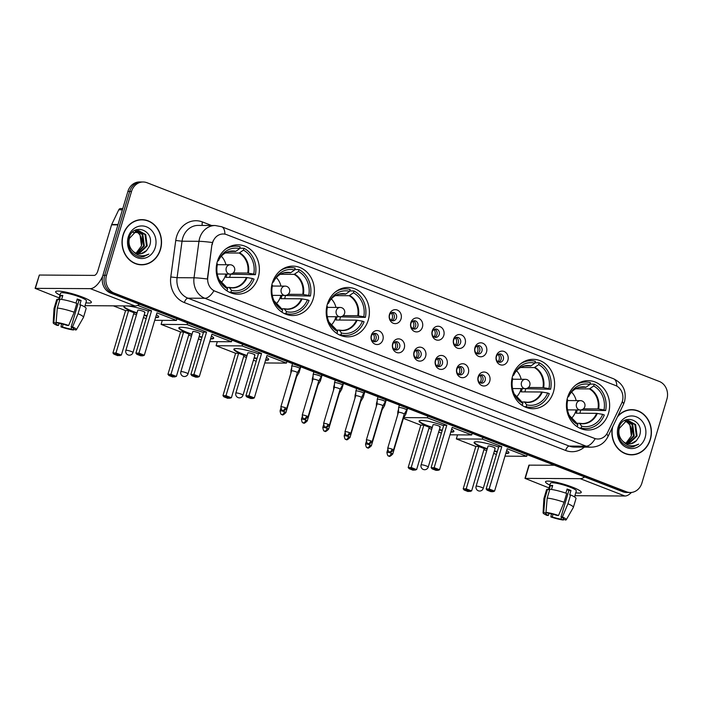 <?xml version="1.0" encoding="UTF-8"?>
<svg xmlns="http://www.w3.org/2000/svg" width="702" height="702" viewBox="0 0 702 702"><rect width="100%" height="100%" fill="white"/><g stroke="black" fill="none" stroke-linecap="round" stroke-linejoin="round"><path stroke-width="1.05" d="M567.585 397.42A24.693 21.604 90.4 0 0 587.872 430.045A24.693 21.604 90.4 0 0 608.476 413.285A24.693 21.604 90.4 0 0 588.197 380.659A24.693 21.604 90.4 0 0 567.585 397.42M272.35 282.897A24.693 21.604 90.4 0 0 292.629 315.523A24.693 21.604 90.4 0 0 313.232 298.754A24.693 21.604 90.4 0 0 292.953 266.128A24.693 21.604 90.4 0 0 272.35 282.897M327.351 304.229A24.693 21.604 90.4 0 0 347.639 336.855A24.693 21.604 90.4 0 0 368.243 320.094A24.693 21.604 90.4 0 0 347.964 287.469A24.693 21.604 90.4 0 0 327.351 304.229M512.583 376.088A24.693 21.604 90.4 0 0 532.862 408.713A24.693 21.604 90.4 0 0 553.466 391.944A24.693 21.604 90.4 0 0 533.187 359.319A24.693 21.604 90.4 0 0 512.583 376.088M217.339 261.556A24.693 21.604 90.4 0 0 237.627 294.182A24.693 21.604 90.4 0 0 258.231 277.422A24.693 21.604 90.4 0 0 237.952 244.796A24.693 21.604 90.4 0 0 217.339 261.556M382.888 339.803A6.994 6.116 -89.6 0 1 375.131 344.182A6.994 6.116 -89.6 0 1 371.323 335.319A6.994 6.116 -89.6 0 1 379.08 330.94A6.994 6.116 -89.6 0 1 382.888 339.803M371.376 336.205A4.194 3.668 90.4 0 0 374.815 341.742A4.194 3.668 90.4 0 0 378.317 338.89A4.194 3.668 90.4 0 0 374.877 333.353A4.194 3.668 90.4 0 0 371.376 336.205M404.264 348.095A6.994 6.116 -89.6 0 1 396.498 352.474A6.994 6.116 -89.6 0 1 392.69 343.611A6.994 6.116 -89.6 0 1 400.447 339.233A6.994 6.116 -89.6 0 1 404.264 348.095M392.743 344.489A4.194 3.668 90.4 0 0 396.191 350.035A4.194 3.668 90.4 0 0 399.684 347.183A4.194 3.668 90.4 0 0 396.244 341.646A4.194 3.668 90.4 0 0 392.743 344.489M425.631 356.388A6.994 6.116 -89.6 0 1 417.874 360.758A6.994 6.116 -89.6 0 1 414.057 351.895A6.994 6.116 -89.6 0 1 421.814 347.525A6.994 6.116 -89.6 0 1 425.631 356.388M414.11 352.781A4.194 3.668 90.4 0 0 417.558 358.318A4.194 3.668 90.4 0 0 421.06 355.475A4.194 3.668 90.4 0 0 417.611 349.929A4.194 3.668 90.4 0 0 414.11 352.781M446.998 364.671A6.994 6.116 -89.6 0 1 439.241 369.05A6.994 6.116 -89.6 0 1 435.424 360.187A6.994 6.116 -89.6 0 1 443.19 355.809A6.994 6.116 -89.6 0 1 446.998 364.671M435.486 361.074A4.194 3.668 90.4 0 0 438.925 366.611A4.194 3.668 90.4 0 0 442.427 363.759A4.194 3.668 90.4 0 0 438.987 358.222A4.194 3.668 90.4 0 0 435.486 361.074M468.366 372.964A6.994 6.116 -89.6 0 1 460.609 377.343A6.994 6.116 -89.6 0 1 456.8 368.48A6.994 6.116 -89.6 0 1 464.557 364.101A6.994 6.116 -89.6 0 1 468.366 372.964M456.853 369.357A4.194 3.668 90.4 0 0 460.301 374.903A4.194 3.668 90.4 0 0 463.794 372.051A4.194 3.668 90.4 0 0 460.354 366.514A4.194 3.668 90.4 0 0 456.853 369.357M489.742 381.256A6.994 6.116 -89.6 0 1 481.976 385.626A6.994 6.116 -89.6 0 1 478.167 376.763A6.994 6.116 -89.6 0 1 485.924 372.393A6.994 6.116 -89.6 0 1 489.742 381.256M478.22 377.65A4.194 3.668 90.4 0 0 481.669 383.187A4.194 3.668 90.4 0 0 485.17 380.344A4.194 3.668 90.4 0 0 481.721 374.798A4.194 3.668 90.4 0 0 478.22 377.65M401.053 318.883A6.994 6.116 -89.6 0 1 393.287 323.262A6.994 6.116 -89.6 0 1 389.478 314.399A6.994 6.116 -89.6 0 1 397.235 310.021A6.994 6.116 -89.6 0 1 401.053 318.883M389.531 315.277A4.194 3.668 90.4 0 0 392.98 320.823A4.194 3.668 90.4 0 0 396.472 317.971A4.194 3.668 90.4 0 0 393.032 312.434A4.194 3.668 90.4 0 0 389.531 315.277M422.42 327.176A6.994 6.116 -89.6 0 1 414.663 331.555A6.994 6.116 -89.6 0 1 410.845 322.683A6.994 6.116 -89.6 0 1 418.603 318.313A6.994 6.116 -89.6 0 1 422.42 327.176M410.898 323.569A4.194 3.668 90.4 0 0 414.347 329.106A4.194 3.668 90.4 0 0 417.848 326.263A4.194 3.668 90.4 0 0 414.399 320.726A4.194 3.668 90.4 0 0 410.898 323.569M443.787 335.468A6.994 6.116 -89.6 0 1 436.03 339.838A6.994 6.116 -89.6 0 1 432.213 330.975A6.994 6.116 -89.6 0 1 439.978 326.605A6.994 6.116 -89.6 0 1 443.787 335.468M432.274 331.862A4.194 3.668 90.4 0 0 435.714 337.399A4.194 3.668 90.4 0 0 439.215 334.556A4.194 3.668 90.4 0 0 435.767 329.01A4.194 3.668 90.4 0 0 432.274 331.862M465.154 343.752A6.994 6.116 -89.6 0 1 457.397 348.131A6.994 6.116 -89.6 0 1 453.589 339.268A6.994 6.116 -89.6 0 1 461.346 334.889A6.994 6.116 -89.6 0 1 465.154 343.752M453.641 340.145A4.194 3.668 90.4 0 0 457.081 345.691A4.194 3.668 90.4 0 0 460.582 342.839A4.194 3.668 90.4 0 0 457.142 337.302A4.194 3.668 90.4 0 0 453.641 340.145M486.53 352.044A6.994 6.116 -89.6 0 1 478.764 356.423A6.994 6.116 -89.6 0 1 474.956 347.551A6.994 6.116 -89.6 0 1 482.713 343.181A6.994 6.116 -89.6 0 1 486.53 352.044M475.008 348.438A4.194 3.668 90.4 0 0 478.457 353.975A4.194 3.668 90.4 0 0 481.949 351.132A4.194 3.668 90.4 0 0 478.51 345.595A4.194 3.668 90.4 0 0 475.008 348.438M507.897 360.337A6.994 6.116 -89.6 0 1 500.14 364.707A6.994 6.116 -89.6 0 1 496.323 355.844A6.994 6.116 -89.6 0 1 504.08 351.474A6.994 6.116 -89.6 0 1 507.897 360.337M496.375 356.73A4.194 3.668 90.4 0 0 499.824 362.267A4.194 3.668 90.4 0 0 503.325 359.424A4.194 3.668 90.4 0 0 499.877 353.878A4.194 3.668 90.4 0 0 496.375 356.73M373.745 333.547A4.194 3.668 -89.6 0 1 376.061 338.882A4.194 3.668 -89.6 0 1 373.692 341.532M395.112 341.839A4.194 3.668 -89.6 0 1 397.429 347.165A4.194 3.668 -89.6 0 1 395.059 349.815M416.479 350.131A4.194 3.668 -89.6 0 1 418.796 355.458A4.194 3.668 -89.6 0 1 416.426 358.108M437.855 358.415A4.194 3.668 -89.6 0 1 440.172 363.75A4.194 3.668 -89.6 0 1 437.802 366.4M459.222 366.707A4.194 3.668 -89.6 0 1 461.539 372.034A4.194 3.668 -89.6 0 1 459.169 374.684M480.589 375A4.194 3.668 -89.6 0 1 482.906 380.326A4.194 3.668 -89.6 0 1 480.537 382.976M391.9 312.627A4.194 3.668 -89.6 0 1 394.217 317.962A4.194 3.668 -89.6 0 1 391.848 320.612M413.267 320.919A4.194 3.668 -89.6 0 1 415.584 326.246A4.194 3.668 -89.6 0 1 413.215 328.896M434.643 329.212A4.194 3.668 -89.6 0 1 436.951 334.538A4.194 3.668 -89.6 0 1 434.591 337.188M456.01 337.495A4.194 3.668 -89.6 0 1 458.327 342.83A4.194 3.668 -89.6 0 1 455.958 345.481M477.378 345.788A4.194 3.668 -89.6 0 1 479.694 351.114A4.194 3.668 -89.6 0 1 477.325 353.764M498.745 354.08A4.194 3.668 -89.6 0 1 501.061 359.406A4.194 3.668 -89.6 0 1 498.692 362.056M212.232 244.656A12.583 11.004 -89.6 0 1 212.688 242.523A12.583 11.004 -89.6 0 1 223.192 233.985A12.583 11.004 -89.6 0 1 226.658 234.643L615.478 385.477A12.583 11.004 -89.6 0 1 621.56 403.439L607.59 432.476A12.583 11.004 -89.6 0 1 597.867 439.013A12.583 11.004 -89.6 0 1 594.401 438.346L215.102 291.216A12.583 11.004 -89.6 0 1 207.783 277.387L211.907 244.647L213.145 240.804M123.061 234.977A22.596 19.77 90.4 0 0 141.62 264.829A22.596 19.77 90.4 0 0 160.477 249.491A22.596 19.77 90.4 0 0 141.918 219.638A22.596 19.77 90.4 0 0 123.061 234.977M140.716 264.803A22.596 19.77 90.4 0 0 142.927 264.557M612.319 427.544A22.596 19.77 90.4 0 0 631.493 454.861A22.596 19.77 90.4 0 0 650.35 439.522A22.596 19.77 90.4 0 0 631.791 409.661A22.596 19.77 90.4 0 0 617.795 416.163M630.589 454.835A22.596 19.77 90.4 0 0 632.809 454.589M212.408 242.541L212.416 242.523A16.313 1.158 7.7 0 0 198.973 241.321A18.638 16.304 -89.6 0 1 199.658 238.171A18.638 16.304 -89.6 0 1 215.207 225.517L198.262 225.403A18.638 16.304 90.4 0 0 182.713 238.057A18.638 16.304 90.4 0 0 182.037 241.207L177.079 277.694A18.638 16.304 90.4 0 0 187.925 298.174L569.217 446.077A18.638 16.304 90.4 0 0 574.359 447.069L591.303 447.174A18.638 16.304 -89.6 0 1 586.161 446.191L204.87 298.28A16.313 7.503 -68.8 0 0 213.917 290.768L595.208 438.68A16.313 7.503 111.2 0 1 586.161 446.191L569.217 446.077A4.66 2.141 -68.8 0 0 565.645 450.473L184.354 302.571A23.298 20.376 -89.6 0 1 170.788 276.965L175.746 240.488A23.298 20.376 -89.6 0 1 202.466 221.964L211.556 225.491M143.173 181.993L139.558 181.967A13.979 12.224 90.4 0 0 127.887 191.462L102.896 275.307A13.979 12.224 90.4 0 0 110.521 293.032L622.771 491.742L624.578 491.751A13.979 12.224 90.4 0 0 628.43 492.488A13.979 12.224 90.4 0 1 624.578 491.751L112.329 293.041L624.578 491.751L626.386 491.76A13.979 12.224 90.4 0 0 630.238 492.506A13.979 12.224 90.4 0 0 641.909 483.011L666.9 399.166A13.979 12.224 90.4 0 0 659.275 381.44L147.025 182.731A13.979 12.224 90.4 0 0 143.173 181.993A13.979 12.224 90.4 0 0 131.502 191.479L106.511 275.324A13.979 12.224 90.4 0 0 114.136 293.059L626.386 491.76M102.896 275.307L104.703 275.316A13.979 12.224 90.4 0 0 112.329 293.041A13.979 12.224 90.4 0 1 104.703 275.316L129.695 191.47L104.703 275.316L106.511 275.324M141.365 181.985A13.979 12.224 90.4 0 0 129.695 191.47A13.979 12.224 90.4 0 1 141.365 181.985M184.354 302.571A4.66 2.141 -68.8 0 1 187.925 298.174L204.87 298.28A18.638 16.304 -89.6 0 1 194.024 277.799A16.313 1.158 7.7 0 1 207.362 279.01L211.907 244.647M633.107 409.959A22.596 19.77 90.4 0 0 630.887 409.678M143.226 219.928A22.596 19.77 90.4 0 0 141.014 219.656M622.771 491.742A13.979 12.224 90.4 0 0 626.623 492.479L630.238 492.506M141.909 219.866A22.367 19.559 90.4 0 0 123.254 235.047A22.367 19.559 90.4 0 0 141.62 264.601A22.367 19.559 90.4 0 0 160.284 249.412A22.367 19.559 90.4 0 0 141.909 219.866L140.102 219.858A22.367 19.559 90.4 0 0 138.794 219.893M141.427 246.06A11.653 10.188 90.4 0 0 141.471 245.911L136.03 253.176M137.074 230.677L142.848 234.503L144.34 245.928L136.802 253.457M136.715 230.747L142.129 234.503L143.629 245.919L136.451 253.334M132.239 250.395A11.653 10.188 90.4 0 0 139.426 253.87A11.653 10.188 90.4 0 0 146.595 250.57L149.517 246.051C155.546 230.493 133.055 222.086 129.124 237.794C127.264 247.473 130.581 253.852 139.066 256.906L140.962 257.081L148.842 254.106C142.48 257.265 136.951 256.028 132.239 250.395C129.335 246.964 128.378 242.989 129.361 238.478L136.548 230.791L138.513 230.563L145.718 234.521L147.209 245.946L139.066 253.624L138.206 253.773M138.154 230.563L144.998 234.521L146.499 245.937L137.855 253.72M146.595 250.57L141.216 253.641L139.259 253.861M135.635 231.063L139.979 234.486L141.471 245.911A11.653 10.188 90.4 0 0 135.275 231.204M128.264 236.995A16.313 14.268 90.4 0 0 137.162 257.678A16.313 14.268 90.4 0 0 155.265 247.473A16.313 14.268 90.4 0 0 146.367 226.79A16.313 14.268 90.4 0 0 128.264 236.995M138.496 264.531A22.367 19.559 90.4 0 0 139.812 264.584L141.62 264.601M148.842 254.106L143.375 256.792L140.804 257.081M59.986 295.077A18.638 2.852 16.6 0 1 56.511 291.19A18.638 2.852 16.6 0 1 82.538 297.113A18.638 2.852 16.6 0 1 90.927 301.448A18.638 2.852 16.6 0 1 85.89 302.799A18.638 2.852 16.6 0 0 91.365 302.378A18.638 2.852 16.6 0 0 82.538 297.113A18.638 2.852 16.6 0 0 55.633 291.725A18.638 2.852 16.6 0 0 59.986 295.077M102.65 276.228A18.638 8.573 111.2 0 1 90.295 288.636L35.1 288.355L59.144 297.911M139.487 304.264A18.638 8.573 111.2 0 1 135.047 305.993L85.03 305.66M35.1 288.355L39.347 275.035L94.243 275.395A4.66 2.141 -68.8 0 0 97.815 270.998L111.574 224.851A2.334 2.036 -89.6 0 1 111.715 224.482L118.787 209.775A2.334 2.036 -89.6 0 1 120.595 208.564L122.789 208.582M59.117 323.376L58.512 325.403A9.319 1.43 16.6 0 1 55.888 323.517A9.319 1.43 16.6 0 1 56.221 323.271L56.45 322.499M57.31 308.064L56.107 322.367L58.477 323.289A9.319 1.43 16.6 0 1 67.26 325.456L68.656 325.465L74.201 312.241L76.834 303.413A15.374 2.352 16.6 0 0 59.942 299.236L57.31 308.064A15.374 2.352 16.6 0 1 74.201 312.241M76 303.124L77.238 298.991A13.513 2.071 16.6 0 1 79.265 299.745A13.513 2.071 16.6 0 1 81.09 300.491L79.774 304.905L80.695 304.914L78.062 313.733L72.508 326.965L71.121 326.957L79.01 300.474A9.319 1.43 -163.4 0 0 77.229 299.728A9.319 1.43 -163.4 0 0 77.036 299.657M58.643 299.596L60.547 293.19A13.513 2.071 16.6 0 1 80.054 297.095A13.513 2.071 16.6 0 1 86.451 300.912L84.661 306.897M80.695 304.914A15.374 2.352 16.6 0 1 86.127 308.503L83.503 317.33A15.374 2.352 16.6 0 1 83.468 317.409L76.404 329.703A12.118 1.852 16.6 0 1 75.79 330.001L73.412 329.08L73.605 328.457M78.062 313.733A15.374 2.352 16.6 0 1 83.503 317.33M56.107 322.367A12.118 1.852 16.6 0 1 68.656 325.465M72.508 326.965A12.118 1.852 16.6 0 1 76.404 329.703M71.701 327.229L71.156 329.071L73.526 329.984L73.921 329.282M73.526 329.984A12.118 1.852 16.6 0 1 60.977 326.886L62.373 326.895L63.162 324.236M61.522 323.841L60.977 326.886M71.121 326.957A9.319 1.43 16.6 0 1 73.745 328.843A9.319 1.43 16.6 0 1 73.412 329.08M71.156 329.071A9.319 1.43 16.6 0 1 62.373 326.895M61.627 299.438L62.82 295.437A13.513 2.071 16.6 0 0 60.565 295.419L59.249 299.833L57.687 299.227L55.054 308.046L53.843 322.35L56.221 323.271M58.512 325.403L57.125 325.395A12.118 1.852 16.6 0 1 53.194 322.78L54.01 308.626A15.374 2.352 16.6 0 1 54.028 308.547L56.66 299.719A15.374 2.352 16.6 0 1 57.687 299.227M54.028 308.547A15.374 2.352 16.6 0 1 55.054 308.046M53.194 322.78A12.118 1.852 16.6 0 1 53.843 322.35M60.565 295.419L62.592 296.209M79.01 300.474L81.09 300.491M612.688 426.79A22.367 19.559 90.4 0 0 631.493 454.624A22.367 19.559 90.4 0 0 650.157 439.443A22.367 19.559 90.4 0 0 631.791 409.898L629.984 409.88A22.367 19.559 90.4 0 0 628.667 409.924M631.791 409.898A22.367 19.559 90.4 0 0 617.427 416.927M631.3 436.082A11.653 10.188 90.4 0 0 631.344 435.933L625.912 443.208M626.956 420.709L632.73 424.534L634.222 435.96L626.684 443.48M626.596 420.779L632.011 424.526L633.502 435.951L626.333 443.366M622.121 440.426A11.653 10.188 90.4 0 0 629.308 443.892A11.653 10.188 90.4 0 0 636.477 440.602L639.399 436.082C645.428 420.524 622.928 412.118 619.006 427.816C617.146 437.504 620.463 443.875 628.948 446.937L630.844 447.113L638.715 444.138C632.362 447.297 626.825 446.06 622.121 440.426C619.217 436.986 618.26 433.011 619.243 428.501L626.43 420.814L628.395 420.595L635.6 424.552L637.091 435.977L628.939 443.655L628.088 443.804M628.036 420.595L634.88 424.552L636.372 435.968L627.737 443.743M636.477 440.602L631.098 443.673L629.132 443.892M625.517 421.086L629.861 424.517L631.352 435.933A11.653 10.188 90.4 0 0 625.157 421.226M618.146 427.027A16.313 14.268 90.4 0 0 627.044 447.709A16.313 14.268 90.4 0 0 645.147 437.495A16.313 14.268 90.4 0 0 636.249 416.812A16.313 14.268 90.4 0 0 618.146 427.027M628.378 454.554A22.367 19.559 90.4 0 0 629.685 454.615L631.493 454.624M638.715 444.138L633.248 446.823L630.677 447.104M230.458 292.734A23.298 20.376 90.4 0 0 230.853 292.743L235.372 292.769A23.298 20.376 90.4 0 1 230.914 292.172L231.467 290.312A21.341 18.664 90.4 0 0 252.43 278.492L246.42 277.474L225.921 277.343A18.27 15.979 90.4 0 0 226.702 275.184A18.27 15.979 90.4 0 0 227 274.078M226.448 287.337L229.308 287.566L231.467 290.312M238.601 249.342L239.303 248.841M239.707 248.236L243.998 248.271A23.298 20.376 90.4 0 1 255.379 274.71L230.458 274.175A22.131 19.358 -89.6 0 1 229.905 276.421A22.131 19.358 -89.6 0 1 229.607 277.36M235.372 292.769A23.298 20.376 90.4 0 0 254.063 279.124L252.43 278.492M230.914 292.172L229.194 292.164M226.658 290.681L227.053 290.681A23.298 20.376 90.4 0 1 225.167 289.557M255.379 274.71L253.747 274.078A21.341 18.664 90.4 0 0 243.445 250.131L243.998 248.271M216.62 264.601L217.313 264.865A21.341 18.664 90.4 0 0 219.752 280.905A21.341 18.664 90.4 0 0 227.606 288.812L227.053 290.681M243.445 250.131L239.128 253.045L225.386 252.948M233.152 272.964L247.736 273.06L253.747 274.078M227.606 288.812L225.456 286.074A18.48 16.164 90.4 0 1 219.322 280.098M228.896 287.355L229.308 287.566A18.48 16.164 90.4 0 0 247.078 277.544M229.194 251.509L235.802 251.342L239.593 248.64L240.145 246.771A23.298 20.376 90.4 0 0 235.679 246.174L231.16 246.148A23.298 20.376 90.4 0 0 230.765 246.148M235.679 246.174A23.298 20.376 90.4 0 0 225.43 249.254M239.593 248.64A21.341 18.664 90.4 0 0 219.901 257.836A21.341 18.664 90.4 0 0 218.629 260.451L217.813 260.135M218.629 260.451L217.383 261.425M225.868 274.07A17.524 15.321 -89.6 0 1 225.632 274.938A17.524 15.321 -89.6 0 1 221.139 282.555M217.743 264.698A8.854 7.74 90.4 0 0 216.874 263.364M221.314 256.204A17.524 15.321 -89.6 0 1 225.93 264.751M217.383 274.517A8.854 7.74 90.4 0 0 217.681 274.017M156.406 314.707A18.173 2.782 16.6 0 1 158.678 316.935A18.173 2.782 16.6 0 1 155.554 317.55M146.92 316.128A18.173 2.782 16.6 0 1 144.059 315.417M136.916 313.285A18.173 2.782 16.6 0 1 132.45 311.679A18.173 2.782 16.6 0 1 123.85 306.546A18.173 2.782 16.6 0 1 125.456 305.923M125.57 310.609L128.598 310.626L134.003 312.723L121.367 355.089L117.76 355.651L113.9 354.159L112.943 352.974L125.57 310.609L113.294 305.844M146.183 318.603L143.427 317.532M136.451 314.829L133.696 313.759M127.106 305.94A18.173 2.782 16.6 0 1 148.403 311.17M154.738 320.287L176.43 320.428L156.95 312.873L144.322 355.238L138.926 353.141L138.978 354.326L142.839 355.817L144.322 355.238M151.553 310.775L148.526 310.758L135.898 353.124L138.926 353.141L151.553 310.775L137.618 305.379M176.922 318.787L176.43 320.428M137.548 232.511L133.108 232.485M112.943 352.974L115.97 352.992L128.598 310.626M113.9 354.159L116.023 354.168L115.97 352.992L121.367 355.089M119.884 355.668L116.023 354.168M142.839 355.817L140.716 355.8L136.855 354.308L138.978 354.326M135.898 353.124L136.855 354.308M144.48 312.495A3.729 0.57 -163.4 0 0 144.963 312.364A3.729 0.57 -163.4 0 0 142.409 311.021A3.729 0.57 -163.4 0 0 138.312 310.1A3.729 0.57 -163.4 0 0 137.82 310.231L125.851 350.395A3.729 0.57 16.6 0 1 126.334 350.263A3.729 0.57 16.6 0 1 131.23 351.465A3.729 0.57 16.6 0 1 132.994 352.518L144.963 312.364M158.687 316.699A18.173 2.782 16.6 0 1 156.441 317.137A18.173 2.782 16.6 0 1 155.686 317.111M147.051 315.689A18.173 2.782 16.6 0 1 144.191 314.97M137.048 312.846A18.173 2.782 16.6 0 1 123.973 306.344M285.468 314.075A23.298 20.376 90.4 0 0 285.863 314.075L290.382 314.11A23.298 20.376 90.4 0 1 285.916 313.513L286.469 311.653A21.341 18.664 90.4 0 0 307.441 299.833L301.421 298.815L280.932 298.675A18.27 15.979 90.4 0 0 281.713 296.516A18.27 15.979 90.4 0 0 282.002 295.41M281.458 308.678L284.319 308.906L286.469 311.653M293.603 270.682L294.313 270.173M294.708 269.577L299.008 269.603A23.298 20.376 90.4 0 1 310.381 296.051L285.468 295.516A22.131 19.358 -89.6 0 1 284.907 297.762A22.131 19.358 -89.6 0 1 284.608 298.701M290.382 314.11A23.298 20.376 90.4 0 0 309.064 300.465L307.441 299.833M285.916 313.513L284.205 313.504M281.66 312.013L282.064 312.013A23.298 20.376 90.4 0 1 280.168 310.889M310.381 296.051L308.748 295.419A21.341 18.664 90.4 0 0 298.455 271.472L299.008 269.603M271.63 285.942L272.315 286.205A21.341 18.664 90.4 0 0 274.754 302.246A21.341 18.664 90.4 0 0 282.616 310.152L282.064 312.013M298.455 271.472L294.129 274.377L280.396 274.289M288.153 294.305L302.737 294.401L308.748 295.419M282.616 310.152L280.458 307.406A18.48 16.164 90.4 0 1 274.324 301.43M283.898 308.696L284.319 308.906A18.48 16.164 90.4 0 0 302.088 298.885M284.196 272.841L290.812 272.674L294.594 269.972L295.147 268.111A23.298 20.376 90.4 0 0 290.689 267.515L286.17 267.48A23.298 20.376 90.4 0 0 285.775 267.488M290.689 267.515A23.298 20.376 90.4 0 0 280.44 270.595M294.594 269.972A21.341 18.664 90.4 0 0 274.903 279.168A21.341 18.664 90.4 0 0 273.631 281.792L272.815 281.476M273.631 281.792L272.385 282.766M280.879 295.41A17.524 15.321 -89.6 0 1 280.642 296.279A17.524 15.321 -89.6 0 1 276.149 303.896M272.753 286.03A8.854 7.74 90.4 0 0 271.876 284.696M276.325 277.536A17.524 15.321 -89.6 0 1 280.94 286.091M272.394 295.858A8.854 7.74 90.4 0 0 272.692 295.349M211.407 336.039A18.173 2.782 16.6 0 1 213.68 338.267A18.173 2.782 16.6 0 1 210.565 338.89M201.93 337.469A18.173 2.782 16.6 0 1 199.061 336.749M191.918 334.626A18.173 2.782 16.6 0 1 187.46 333.02A18.173 2.782 16.6 0 1 178.852 327.887A18.173 2.782 16.6 0 1 203.404 332.511M180.581 331.949L183.608 331.967L189.005 334.064L176.377 376.421L172.762 376.992L168.91 375.491L167.945 374.306L180.581 331.949L161.1 324.385L162.302 320.34M201.193 339.943L198.429 338.873M191.462 336.161L188.698 335.091M209.749 341.628L231.441 341.769L211.96 334.213L199.324 376.579L193.927 374.482L193.98 375.658L197.841 377.158L199.324 376.579M206.555 332.116L203.527 332.099L190.9 374.464L193.927 374.482L206.555 332.116L187.074 324.561L161.1 324.385M231.923 340.128L231.441 341.769M187.074 324.561L187.566 322.92M167.945 374.306L170.972 374.333L183.608 331.967M168.91 375.491L171.034 375.509L170.972 374.333L176.377 376.421M174.886 377L171.034 375.509M197.841 377.158L195.718 377.141L191.857 375.649L193.98 375.658M190.9 374.464L191.857 375.649M199.482 333.836A3.729 0.57 -163.4 0 0 199.973 333.704A3.729 0.57 -163.4 0 0 197.411 332.362A3.729 0.57 -163.4 0 0 193.313 331.441A3.729 0.57 -163.4 0 0 192.831 331.572L180.853 371.727A3.729 0.57 16.6 0 1 181.344 371.595A3.729 0.57 16.6 0 1 186.232 372.806A3.729 0.57 16.6 0 1 188.004 373.859L199.973 333.704M213.689 338.031A18.173 2.782 16.6 0 1 211.442 338.469A18.173 2.782 16.6 0 1 210.697 338.452M202.062 337.021A18.173 2.782 16.6 0 1 199.192 336.311M192.05 334.178A18.173 2.782 16.6 0 1 178.975 327.685M340.47 335.407A23.298 20.376 90.4 0 0 340.865 335.416L345.384 335.442A23.298 20.376 90.4 0 1 340.926 334.854L341.479 332.985A21.341 18.664 90.4 0 0 362.443 321.165L356.432 320.147L335.933 320.015A18.27 15.979 90.4 0 0 336.714 317.857A18.27 15.979 90.4 0 0 337.013 316.751M336.46 330.01L339.32 330.238L341.479 332.985M348.604 292.014L349.315 291.514M349.719 290.918L354.01 290.944A23.298 20.376 90.4 0 1 365.382 317.383L340.47 316.848A22.131 19.358 -89.6 0 1 339.917 319.094A22.131 19.358 -89.6 0 1 339.61 320.042M345.384 335.442A23.298 20.376 90.4 0 0 364.075 321.797L362.443 321.165M340.926 334.854L339.206 334.836M336.67 333.353L337.065 333.353A23.298 20.376 90.4 0 1 335.179 332.23M365.382 317.383L363.759 316.751A21.341 18.664 90.4 0 0 353.457 292.804L354.01 290.944M326.632 307.274L327.316 307.546A21.341 18.664 90.4 0 0 329.764 323.578A21.341 18.664 90.4 0 0 337.618 331.493L337.065 333.353M353.457 292.804L349.131 295.717L335.398 295.63M343.164 315.637L357.748 315.733L363.759 316.751M337.618 331.493L335.459 328.747A18.48 16.164 90.4 0 1 329.335 322.771M338.908 330.028L339.32 330.238A18.48 16.164 90.4 0 0 357.09 320.226M339.198 294.182L345.814 294.015L349.596 291.312L350.158 289.443A23.298 20.376 90.4 0 0 345.691 288.847L341.172 288.82A23.298 20.376 90.4 0 0 340.777 288.82M345.691 288.847A23.298 20.376 90.4 0 0 335.442 291.927M349.596 291.312A21.341 18.664 90.4 0 0 329.914 300.509A21.341 18.664 90.4 0 0 328.633 303.132L327.816 302.816M328.633 303.132L327.395 304.098M335.881 316.742A17.524 15.321 -89.6 0 1 335.644 317.611A17.524 15.321 -89.6 0 1 331.151 325.228M327.755 307.371A8.854 7.74 90.4 0 0 326.886 306.037M331.326 298.877A17.524 15.321 -89.6 0 1 335.942 307.423M327.395 317.199A8.854 7.74 90.4 0 0 327.694 316.69M266.418 357.379A18.173 2.782 16.6 0 1 268.69 359.608A18.173 2.782 16.6 0 1 265.567 360.231M256.932 358.801A18.173 2.782 16.6 0 1 254.071 358.09M246.92 355.958A18.173 2.782 16.6 0 1 242.462 354.361A18.173 2.782 16.6 0 1 233.854 349.227A18.173 2.782 16.6 0 1 258.415 353.843M235.582 353.281L238.61 353.299L244.006 355.396L231.379 397.762L227.773 398.324L223.912 396.832L222.955 395.647L235.582 353.281L216.102 345.726L217.313 341.672M256.195 361.276L253.44 360.205M246.463 357.502L243.699 356.432M264.751 362.96L286.442 363.101L266.962 355.545L254.335 397.911L248.929 395.814L248.991 396.999L252.843 398.49L254.335 397.911M261.565 353.457L258.538 353.431L245.902 395.796L248.929 395.814L261.565 353.457L242.085 345.902L216.102 345.726M286.934 361.46L286.442 363.101M242.085 345.902L242.576 344.252M222.955 395.647L225.983 395.665L238.61 353.299M223.912 396.832L226.035 396.841L225.983 395.665L231.379 397.762M229.896 398.341L226.035 396.841M252.843 398.49L250.719 398.482L246.867 396.981L248.991 396.999M245.902 395.796L246.867 396.981M254.493 355.168A3.729 0.57 -163.4 0 0 254.975 355.036A3.729 0.57 -163.4 0 0 252.422 353.703A3.729 0.57 -163.4 0 0 248.315 352.781A3.729 0.57 -163.4 0 0 247.832 352.913L235.863 393.067A3.729 0.57 16.6 0 1 236.346 392.936A3.729 0.57 16.6 0 1 241.242 394.147A3.729 0.57 16.6 0 1 243.006 395.2L254.975 355.036M268.69 359.371A18.173 2.782 16.6 0 1 266.444 359.81A18.173 2.782 16.6 0 1 265.698 359.784M257.064 358.362A18.173 2.782 16.6 0 1 254.203 357.651M247.051 355.519A18.173 2.782 16.6 0 1 233.985 349.017M525.701 407.257A23.298 20.376 90.4 0 0 526.096 407.265L530.615 407.3A23.298 20.376 90.4 0 1 526.149 406.704L526.711 404.835A21.341 18.664 90.4 0 0 547.674 393.015L541.654 391.997L521.165 391.865A18.27 15.979 90.4 0 0 521.946 389.707A18.27 15.979 90.4 0 0 522.235 388.601M521.691 401.869L524.552 402.097L526.711 404.835M533.836 363.873L534.547 363.364M534.942 362.767L539.241 362.794A23.298 20.376 90.4 0 1 550.614 389.241L525.701 388.706A22.131 19.358 -89.6 0 1 525.14 390.953A22.131 19.358 -89.6 0 1 524.842 391.892M530.615 407.3A23.298 20.376 90.4 0 0 549.297 393.647L547.674 393.015M526.149 406.704L524.438 406.686M521.893 405.203L522.297 405.203A23.298 20.376 90.4 0 1 520.401 404.08M550.614 389.241L548.982 388.61A21.341 18.664 90.4 0 0 538.688 364.654L539.241 362.794M511.863 379.124L512.548 379.396A21.341 18.664 90.4 0 0 514.987 395.437A21.341 18.664 90.4 0 0 522.85 403.343L522.297 405.203M538.688 364.654L534.362 367.567L520.63 367.479M528.387 387.495L542.971 387.592L548.982 388.61M522.85 403.343L520.691 400.596A18.48 16.164 90.4 0 1 514.557 394.621M524.131 401.886L524.552 402.097A18.48 16.164 90.4 0 0 542.321 392.076M524.429 366.032L531.045 365.865L534.827 363.162L535.38 361.302A23.298 20.376 90.4 0 0 530.923 360.705L526.403 360.67A23.298 20.376 90.4 0 0 526.009 360.67M530.923 360.705A23.298 20.376 90.4 0 0 520.673 363.785M534.827 363.162A21.341 18.664 90.4 0 0 515.145 372.358A21.341 18.664 90.4 0 0 513.864 374.982L513.048 374.666M513.864 374.982L512.627 375.947M521.112 388.592A17.524 15.321 -89.6 0 1 520.875 389.461A17.524 15.321 -89.6 0 1 516.382 397.086M512.986 379.22A8.854 7.74 90.4 0 0 512.109 377.887M516.558 370.726A17.524 15.321 -89.6 0 1 521.174 379.273M512.627 389.048A8.854 7.74 90.4 0 0 512.925 388.539M451.649 429.229A18.173 2.782 16.6 0 1 453.913 431.458A18.173 2.782 16.6 0 1 450.798 432.081M442.163 430.651A18.173 2.782 16.6 0 1 439.294 429.94M432.151 427.808A18.173 2.782 16.6 0 1 427.693 426.211A18.173 2.782 16.6 0 1 419.085 421.077A18.173 2.782 16.6 0 1 443.638 425.693M420.814 425.131L423.841 425.158L429.238 427.246L416.611 469.612L413.004 470.182L409.143 468.682L408.187 467.497L420.814 425.131L403.369 418.366M441.426 433.134L438.662 432.063M431.695 429.352L428.931 428.281M449.982 434.81L471.674 434.959L452.193 427.404L439.557 469.761L434.161 467.672L434.222 468.848L438.074 470.34L439.557 469.761M446.788 425.307L443.761 425.289L431.133 467.646L434.161 467.672L446.788 425.307L427.307 417.751L403.773 417.593M472.156 433.318L471.674 434.959M427.307 417.751L427.799 416.11M408.187 467.497L411.214 467.514L423.841 425.158M409.143 468.682L411.267 468.699L411.214 467.514L416.611 469.612M415.128 470.191L411.267 468.699M438.074 470.34L435.951 470.331L432.099 468.831L434.222 468.848M431.133 467.646L432.099 468.831M439.715 427.027A3.729 0.57 -163.4 0 0 440.207 426.895A3.729 0.57 -163.4 0 0 437.644 425.552A3.729 0.57 -163.4 0 0 433.546 424.631A3.729 0.57 -163.4 0 0 433.064 424.763L421.086 464.917A3.729 0.57 16.6 0 1 421.577 464.785A3.729 0.57 16.6 0 1 426.465 465.996A3.729 0.57 16.6 0 1 428.238 467.049L440.207 426.895M453.922 431.221A18.173 2.782 16.6 0 1 451.676 431.66A18.173 2.782 16.6 0 1 450.93 431.642M442.295 430.212A18.173 2.782 16.6 0 1 439.426 429.501M432.283 427.369A18.173 2.782 16.6 0 1 419.208 420.875M580.703 428.597A23.298 20.376 90.4 0 0 581.098 428.606L585.617 428.632A23.298 20.376 90.4 0 1 581.159 428.036L581.712 426.175A21.341 18.664 90.4 0 0 602.676 414.355L596.665 413.338L576.166 413.206A18.27 15.979 90.4 0 0 576.947 411.047A18.27 15.979 90.4 0 0 577.246 409.942M576.693 423.201L579.554 423.429L581.712 426.175M588.838 385.205L589.548 384.705M589.952 384.099L594.243 384.134A23.298 20.376 90.4 0 1 605.624 410.573L580.703 410.038A22.131 19.358 -89.6 0 1 580.15 412.285A22.131 19.358 -89.6 0 1 579.852 413.224M585.617 428.632A23.298 20.376 90.4 0 0 604.308 414.987L602.676 414.355M581.159 428.036L579.44 428.027M576.904 426.544L577.298 426.544A23.298 20.376 90.4 0 1 575.412 425.421M605.624 410.573L603.992 409.942A21.341 18.664 90.4 0 0 593.69 385.995L594.243 384.134M566.865 400.465L567.549 400.728A21.341 18.664 90.4 0 0 569.998 416.769A21.341 18.664 90.4 0 0 577.851 424.675L577.298 426.544M593.69 385.995L589.364 388.908L575.631 388.811M583.397 408.827L597.981 408.924L603.992 409.942M577.851 424.675L575.693 421.937A18.48 16.164 90.4 0 1 569.568 415.961M579.141 423.218L579.554 423.429A18.48 16.164 90.4 0 0 597.323 413.408M579.44 387.372L586.047 387.206L589.829 384.494L590.391 382.634A23.298 20.376 90.4 0 0 585.924 382.037L581.405 382.011A23.298 20.376 90.4 0 0 581.01 382.011M585.924 382.037A23.298 20.376 90.4 0 0 575.675 385.117M589.829 384.494A21.341 18.664 90.4 0 0 570.147 393.699A21.341 18.664 90.4 0 0 568.866 396.314L568.05 395.998M568.866 396.314L567.628 397.288M576.114 409.933A17.524 15.321 -89.6 0 1 575.877 410.802A17.524 15.321 -89.6 0 1 571.384 418.418M567.988 400.561A8.854 7.74 90.4 0 0 567.119 399.227M571.56 392.067A17.524 15.321 -89.6 0 1 576.175 400.614M567.628 410.38A8.854 7.74 90.4 0 0 567.927 409.88M506.651 450.57A18.173 2.782 16.6 0 1 508.924 452.799A18.173 2.782 16.6 0 1 505.8 453.413M497.165 451.991A18.173 2.782 16.6 0 1 494.305 451.281M487.153 449.148A18.173 2.782 16.6 0 1 482.695 447.543A18.173 2.782 16.6 0 1 474.087 442.409A18.173 2.782 16.6 0 1 498.648 447.034M475.816 446.472L478.843 446.49L484.248 448.587L471.612 490.952L468.006 491.514L464.145 490.022L463.188 488.838L475.816 446.472L456.335 438.917L457.546 434.863M496.428 454.466L493.673 453.395M486.697 450.693L483.932 449.622M504.984 456.151L526.676 456.291L507.195 448.736L494.568 491.102L489.162 489.004L489.224 490.189L493.076 491.681L494.568 491.102M501.798 446.639L498.771 446.621L486.144 488.987L489.162 489.004L501.798 446.639L482.318 439.083L456.335 438.917M527.167 454.65L526.676 456.291M482.318 439.083L482.809 437.443M463.188 488.838L466.216 488.855L478.843 446.49M464.145 490.022L466.268 490.031L466.216 488.855L471.612 490.952M470.129 491.532L466.268 490.031M493.076 491.681L490.961 491.663L487.1 490.171L489.224 490.189M486.144 488.987L487.1 490.171M494.726 448.359A3.729 0.57 -163.4 0 0 495.208 448.227A3.729 0.57 -163.4 0 0 492.655 446.884A3.729 0.57 -163.4 0 0 488.548 445.963A3.729 0.57 -163.4 0 0 488.065 446.095L476.096 486.258A3.729 0.57 16.6 0 1 476.579 486.126A3.729 0.57 16.6 0 1 481.475 487.328A3.729 0.57 16.6 0 1 483.239 488.381L495.208 448.227M508.924 452.562A18.173 2.782 16.6 0 1 506.677 453.001A18.173 2.782 16.6 0 1 505.931 452.974M497.297 451.553A18.173 2.782 16.6 0 1 494.436 450.833M487.285 448.71A18.173 2.782 16.6 0 1 474.219 442.207M391.163 320.261A5.125 4.484 90.4 0 0 392.278 318.243A5.125 4.484 90.4 0 0 391.207 312.969M300.754 366.821L299.017 372.622A4.194 0.641 -163.4 0 0 299.017 372.622A4.194 0.641 -163.4 0 0 297.885 371.797M284.45 411.767A3.027 0.465 -163.4 0 0 280.072 410.898C280.984 416.4 282.002 413.794 281.879 414.584A3.027 1.395 111.2 0 0 282.125 414.628A3.027 1.395 -68.8 0 0 284.45 411.767A3.027 0.465 -163.4 0 1 285.881 412.627L296.586 376.702A3.027 0.465 -163.4 0 0 296.586 376.702A3.027 0.465 -163.4 0 0 296.27 376.369M291.611 370.086A4.194 0.641 -163.4 0 0 291.532 370.077A4.194 0.641 -163.4 0 0 290.979 370.226A4.194 0.641 -163.4 0 0 290.979 370.252L290.847 373.341M412.53 328.545A5.125 4.484 90.4 0 0 413.645 326.527A5.125 4.484 90.4 0 0 412.583 321.262M322.121 375.114L320.393 380.914A4.194 0.641 -163.4 0 0 320.393 380.914A4.194 0.641 -163.4 0 0 319.252 380.089M305.818 420.059A3.027 0.465 -163.4 0 0 301.448 419.182C302.351 424.684 303.378 422.086 303.255 422.876A3.027 1.395 111.2 0 0 303.492 422.92A3.027 1.395 -68.8 0 0 305.818 420.059A3.027 0.465 -163.4 0 1 307.248 420.919L317.962 384.994A3.027 0.465 -163.4 0 0 317.962 384.994A3.027 0.465 -163.4 0 0 317.637 384.661M312.978 378.369A4.194 0.641 -163.4 0 0 312.899 378.369A4.194 0.641 -163.4 0 0 312.355 378.518A4.194 0.641 -163.4 0 0 312.346 378.545L312.223 381.625M433.906 336.837A5.125 4.484 90.4 0 0 435.012 334.819A5.125 4.484 90.4 0 0 433.95 329.554M343.489 383.406L341.76 389.206A4.194 0.641 -163.4 0 0 341.76 389.206A4.194 0.641 -163.4 0 0 340.619 388.373M327.185 428.352A3.027 0.465 -163.4 0 0 322.815 427.474C323.719 432.976 324.745 430.37 324.622 431.16A3.027 1.395 111.2 0 0 324.859 431.212A3.027 1.395 -68.8 0 0 327.185 428.352A3.027 0.465 -163.4 0 1 328.615 429.203L339.329 393.287A3.027 0.465 -163.4 0 0 339.329 393.287A3.027 0.465 -163.4 0 0 339.005 392.945M334.345 386.662A4.194 0.641 -163.4 0 0 334.266 386.662A4.194 0.641 -163.4 0 0 333.722 386.811A4.194 0.641 -163.4 0 0 333.722 386.837L333.59 389.917M455.273 345.13A5.125 4.484 90.4 0 0 456.388 343.111A5.125 4.484 90.4 0 0 455.317 337.837M364.856 391.69L363.127 397.49A4.194 0.641 -163.4 0 0 363.127 397.49A4.194 0.641 -163.4 0 0 361.995 396.665M348.552 436.635A3.027 0.465 -163.4 0 0 344.182 435.767C345.094 441.268 346.112 438.662 345.989 439.452A3.027 1.395 111.2 0 0 346.235 439.496A3.027 1.395 -68.8 0 0 348.552 436.635A3.027 0.465 -163.4 0 1 349.991 437.495L360.696 401.57A3.027 0.465 -163.4 0 0 360.696 401.57A3.027 0.465 -163.4 0 0 360.372 401.237M355.712 394.954A4.194 0.641 -163.4 0 0 355.642 394.945A4.194 0.641 -163.4 0 0 355.089 395.094A4.194 0.641 -163.4 0 0 355.089 395.121L354.958 398.209M476.64 353.413A5.125 4.484 90.4 0 0 477.755 351.395A5.125 4.484 90.4 0 0 476.693 346.13M369.928 444.928A3.027 0.465 -163.4 0 0 365.549 444.05C366.462 449.552 367.488 446.955 367.357 447.744A3.027 1.395 111.2 0 0 367.602 447.788A3.027 1.395 -68.8 0 0 369.928 444.928A3.027 0.465 -163.4 0 1 371.358 445.788L382.063 409.863A3.027 0.465 -163.4 0 0 382.063 409.863L384.485 405.809A4.194 0.641 -163.4 0 0 384.503 405.782A4.194 0.641 -163.4 0 0 383.362 404.957M377.088 403.238A4.194 0.641 -163.4 0 0 377.009 403.238A4.194 0.641 -163.4 0 0 376.465 403.387A4.194 0.641 -163.4 0 0 376.456 403.413L376.325 406.493M498.008 361.705A5.125 4.484 90.4 0 0 499.122 359.687A5.125 4.484 90.4 0 0 498.06 354.422M391.295 453.22A3.027 0.465 -163.4 0 0 386.925 452.342C387.829 457.844 388.855 455.238 388.732 456.028A3.027 1.395 111.2 0 0 388.969 456.081A3.027 1.395 -68.8 0 0 391.295 453.22A3.027 0.465 -163.4 0 1 392.725 454.071L403.439 418.155A3.027 0.465 -163.4 0 0 403.439 418.155L405.861 414.092A4.194 0.641 -163.4 0 0 405.87 414.075A4.194 0.641 -163.4 0 0 404.729 413.241M398.455 411.53A4.194 0.641 -163.4 0 0 398.376 411.53A4.194 0.641 -163.4 0 0 397.832 411.679A4.194 0.641 -163.4 0 0 397.823 411.705L397.701 414.785M373.008 341.181A5.125 4.484 90.4 0 0 374.122 339.163A5.125 4.484 90.4 0 0 373.052 333.889M297.376 372.657A3.027 0.465 -163.4 0 0 297.376 372.639L299.798 368.576A4.194 0.641 -163.4 0 0 299.815 368.559A4.194 0.641 -163.4 0 0 297.823 367.374A4.194 0.641 -163.4 0 0 292.322 366.014A4.194 0.641 -163.4 0 0 291.778 366.163A4.194 0.641 -163.4 0 0 291.769 366.181L292.523 363.636M285.24 407.704A3.027 0.465 -163.4 0 0 280.87 406.827C281.774 412.328 282.801 409.722 282.669 410.512A3.027 1.395 111.2 0 0 282.915 410.565A3.027 1.395 -68.8 0 0 285.24 407.704A3.027 0.465 -163.4 0 1 286.67 408.555L297.376 372.639A3.027 0.465 -163.4 0 0 295.946 371.779A3.027 0.465 -163.4 0 0 291.971 370.796A3.027 0.465 -163.4 0 0 291.576 370.902A3.027 0.465 -163.4 0 0 291.576 370.928L291.769 366.181M394.375 349.464A5.125 4.484 90.4 0 0 395.489 347.446A5.125 4.484 90.4 0 0 394.427 342.181M321.174 376.869A4.194 0.641 -163.4 0 0 321.183 376.842A4.194 0.641 -163.4 0 0 319.199 375.658A4.194 0.641 -163.4 0 0 313.689 374.298A4.194 0.641 -163.4 0 0 313.145 374.447A4.194 0.641 -163.4 0 0 313.136 374.473L312.943 379.203A3.027 0.465 -163.4 0 0 312.943 379.212A3.027 0.465 -163.4 0 1 313.338 379.089A3.027 0.465 -163.4 0 1 317.313 380.072A3.027 0.465 -163.4 0 1 318.752 380.923A3.027 0.465 -163.4 0 0 318.752 380.923L321.174 376.869M415.742 357.757A5.125 4.484 90.4 0 0 416.856 355.738A5.125 4.484 90.4 0 0 415.795 350.473M342.541 385.161A4.194 0.641 -163.4 0 0 342.55 385.135A4.194 0.641 -163.4 0 0 340.567 383.95A4.194 0.641 -163.4 0 0 335.056 382.59A4.194 0.641 -163.4 0 0 334.512 382.739A4.194 0.641 -163.4 0 0 334.512 382.765L334.31 387.495A3.027 0.465 -163.4 0 0 334.31 387.504A3.027 0.465 -163.4 0 1 334.705 387.381A3.027 0.465 -163.4 0 1 338.689 388.364A3.027 0.465 -163.4 0 1 340.119 389.215A3.027 0.465 -163.4 0 0 340.119 389.215L342.541 385.161M437.118 366.049A5.125 4.484 90.4 0 0 438.232 364.031A5.125 4.484 90.4 0 0 437.162 358.757M363.908 393.445A4.194 0.641 -163.4 0 0 363.917 393.427A4.194 0.641 -163.4 0 0 361.934 392.242A4.194 0.641 -163.4 0 0 356.432 390.882A4.194 0.641 -163.4 0 0 355.879 391.032A4.194 0.641 -163.4 0 0 355.879 391.049L355.677 395.779A3.027 0.465 -163.4 0 1 355.686 395.77A3.027 0.465 -163.4 0 1 356.081 395.665A3.027 0.465 -163.4 0 1 360.056 396.648A3.027 0.465 -163.4 0 1 361.486 397.507A3.027 0.465 -163.4 0 0 361.486 397.507L364.478 391.54M458.485 374.333A5.125 4.484 90.4 0 0 459.599 372.314A5.125 4.484 90.4 0 0 458.529 367.049M385.284 401.737A4.194 0.641 -163.4 0 0 385.293 401.711A4.194 0.641 -163.4 0 0 383.301 400.526A4.194 0.641 -163.4 0 0 377.799 399.166A4.194 0.641 -163.4 0 0 377.255 399.315A4.194 0.641 -163.4 0 0 377.246 399.341L377.053 404.071A3.027 0.465 -163.4 0 1 377.053 404.062A3.027 0.465 -163.4 0 1 377.448 403.957A3.027 0.465 -163.4 0 1 381.423 404.94A3.027 0.465 -163.4 0 1 382.862 405.791A3.027 0.465 -163.4 0 0 382.862 405.791L385.284 401.737M479.852 382.625A5.125 4.484 90.4 0 0 480.967 380.607A5.125 4.484 90.4 0 0 479.905 375.342M406.651 410.029A4.194 0.641 -163.4 0 0 406.66 410.003A4.194 0.641 -163.4 0 0 404.677 408.818A4.194 0.641 -163.4 0 0 399.166 407.458A4.194 0.641 -163.4 0 0 398.622 407.608A4.194 0.641 -163.4 0 0 398.613 407.634L398.42 412.364A3.027 0.465 -163.4 0 1 398.42 412.355A3.027 0.465 -163.4 0 1 398.815 412.25A3.027 0.465 -163.4 0 1 402.79 413.232A3.027 0.465 -163.4 0 1 404.229 414.083A3.027 0.465 -163.4 0 0 404.229 414.083L406.651 410.029M549.868 485.1A18.638 2.852 16.6 0 1 546.393 481.221A18.638 2.852 16.6 0 1 572.411 487.144A18.638 2.852 16.6 0 1 580.808 491.479A18.638 2.852 16.6 0 1 575.763 492.822A18.638 2.852 16.6 0 0 581.238 492.409A18.638 2.852 16.6 0 0 572.411 487.144A18.638 2.852 16.6 0 0 545.515 481.756A18.638 2.852 16.6 0 0 549.868 485.1M584.617 476.939A18.638 8.573 111.2 0 1 580.177 478.659L524.982 478.378L549.025 487.934M631.475 492.435A18.638 8.573 111.2 0 1 624.92 496.016L574.912 495.691M524.982 478.378L528.922 465.145L554.431 465.224M548.999 513.408L548.394 515.426A9.319 1.43 16.6 0 1 545.761 513.548A9.319 1.43 16.6 0 1 546.095 513.302L546.323 512.53M547.191 498.095L545.981 512.399L548.359 513.32A9.319 1.43 16.6 0 1 557.142 515.487L558.529 515.496L564.083 502.272L566.716 493.445A15.374 2.352 16.6 0 0 549.824 489.268L547.191 498.095A15.374 2.352 16.6 0 1 564.083 502.272M565.882 493.155L567.111 489.022A13.513 2.071 16.6 0 1 569.138 489.768A13.513 2.071 16.6 0 1 570.972 490.522L569.655 494.936L570.568 494.936L567.936 503.764L562.39 516.997L561.003 516.979L568.892 490.505A9.319 1.43 -163.4 0 0 567.111 489.759A9.319 1.43 -163.4 0 0 566.918 489.689M548.516 489.627L550.429 483.222A13.513 2.071 16.6 0 1 569.927 487.127A13.513 2.071 16.6 0 1 576.324 490.944L574.543 496.928M570.568 494.936A15.374 2.352 16.6 0 1 576.009 498.534L573.376 507.362A15.374 2.352 16.6 0 1 573.341 507.441L566.277 519.726A12.118 1.852 16.6 0 1 565.663 520.033L563.294 519.111L563.478 518.48M567.936 503.764A15.374 2.352 16.6 0 1 573.376 507.362M545.981 512.399A12.118 1.852 16.6 0 1 558.529 515.496M562.39 516.997A12.118 1.852 16.6 0 1 566.277 519.726M561.582 517.26L561.038 519.094L563.408 520.015L563.803 519.304M563.408 520.015A12.118 1.852 16.6 0 1 550.859 516.918L552.246 516.926L553.044 514.268M551.395 513.864L550.859 516.918M561.003 516.979A9.319 1.43 16.6 0 1 563.627 518.866A9.319 1.43 16.6 0 1 563.294 519.111M561.038 519.094A9.319 1.43 16.6 0 1 552.246 516.926M551.509 489.469L552.702 485.459A13.513 2.071 16.6 0 0 550.438 485.451L549.122 489.864L547.56 489.25L544.928 498.078L543.725 512.381L546.095 513.302M548.394 515.426L547.007 515.417A12.118 1.852 16.6 0 1 543.076 512.811L543.892 498.657A15.374 2.352 16.6 0 1 543.91 498.578L546.533 489.75A15.374 2.352 16.6 0 1 547.56 489.25M543.91 498.578A15.374 2.352 16.6 0 1 544.928 498.078M543.076 512.811A12.118 1.852 16.6 0 1 543.725 512.381M550.438 485.451L552.474 486.232M568.892 490.505L570.972 490.522M170.788 276.965L177.079 277.694L194.024 277.799L198.973 241.321L182.037 241.207L175.746 240.488M616.795 386.1A16.313 7.503 -68.8 0 0 613.548 378.764L221.639 226.737A16.313 7.503 111.2 0 1 224.894 234.143M606.703 434.038A16.313 3.764 25.7 0 1 607.906 436.723C604.422 443.383 598.885 446.867 591.303 447.174M622.262 401.667A16.313 3.764 25.7 0 1 623.473 404.361L607.906 436.723M584.327 447.13A23.298 20.376 -89.6 0 1 565.645 450.473M131.502 191.479L127.887 191.462M114.136 293.059L110.521 293.032M202.466 221.964A4.66 2.141 -68.8 0 0 202.29 225.43M135.047 305.993L90.295 288.636M117.918 224.894L111.574 224.851M39.347 275.035L35.407 288.268M111.715 224.482L118.033 224.526M122.42 209.801L118.787 209.775M229.106 287.408A18.27 15.979 90.4 0 0 231.958 287.715A18.27 15.979 90.4 0 0 246.42 277.474M248.394 273.139A18.48 16.164 90.4 0 0 239.663 252.834M247.736 273.06A18.27 15.979 90.4 0 0 239.128 253.045M235.802 251.342A18.48 16.164 90.4 0 0 219.463 258.643M235.267 251.544A18.27 15.979 90.4 0 0 232.204 251.184A18.27 15.979 90.4 0 0 226 252.571M230.133 264.777A4.66 4.66 0 0 1 234.687 270.314A4.66 4.66 0 0 1 230.072 274.096A4.66 4.072 -89.6 0 1 228.791 273.85A4.66 4.072 -89.6 0 1 226.246 267.945A4.66 4.072 -89.6 0 1 230.133 264.777L216.857 264.689M284.117 308.74A18.27 15.979 90.4 0 0 286.969 309.055A18.27 15.979 90.4 0 0 301.421 298.815M303.404 294.471A18.48 16.164 90.4 0 0 294.664 274.175M302.737 294.401A18.27 15.979 90.4 0 0 294.129 274.377M290.812 272.674A18.48 16.164 90.4 0 0 274.464 279.975M290.268 272.885A18.27 15.979 90.4 0 0 287.206 272.525A18.27 15.979 90.4 0 0 281.011 273.912M285.144 286.118A4.66 4.66 0 0 1 289.689 291.646A4.66 4.66 0 0 1 285.082 295.437A4.66 4.072 -89.6 0 1 283.792 295.191A4.66 4.072 -89.6 0 1 281.256 289.277A4.66 4.072 -89.6 0 1 285.144 286.118L271.858 286.03M339.119 330.08A18.27 15.979 90.4 0 0 341.971 330.388A18.27 15.979 90.4 0 0 356.432 320.147M358.406 315.812A18.48 16.164 90.4 0 0 349.675 295.507M357.748 315.733A18.27 15.979 90.4 0 0 349.131 295.717M345.814 294.015A18.48 16.164 90.4 0 0 329.475 301.316M345.279 294.217A18.27 15.979 90.4 0 0 342.207 293.857A18.27 15.979 90.4 0 0 336.012 295.244M340.145 307.45A4.66 4.66 0 0 1 344.691 312.987A4.66 4.66 0 0 1 340.084 316.769A4.66 4.072 -89.6 0 1 338.803 316.523A4.66 4.072 -89.6 0 1 336.258 310.617A4.66 4.072 -89.6 0 1 340.145 307.45L326.86 307.362M524.35 401.93A18.27 15.979 90.4 0 0 527.202 402.246A18.27 15.979 90.4 0 0 541.654 391.997M543.638 387.662A18.48 16.164 90.4 0 0 534.906 367.365M542.971 387.592A18.27 15.979 90.4 0 0 534.362 367.567M531.045 365.865A18.48 16.164 90.4 0 0 514.698 373.166M530.501 366.075A18.27 15.979 90.4 0 0 527.439 365.716A18.27 15.979 90.4 0 0 521.244 367.093M525.377 379.308A4.66 4.66 0 0 1 529.922 384.836A4.66 4.66 0 0 1 525.315 388.627A4.66 4.072 -89.6 0 1 524.034 388.373A4.66 4.072 -89.6 0 1 521.489 382.467A4.66 4.072 -89.6 0 1 525.377 379.308L512.091 379.22M579.352 423.271A18.27 15.979 90.4 0 0 582.204 423.578A18.27 15.979 90.4 0 0 596.665 413.338M598.639 409.003A18.48 16.164 90.4 0 0 589.908 388.697M597.981 408.924A18.27 15.979 90.4 0 0 589.364 388.908M586.047 387.206A18.48 16.164 90.4 0 0 569.708 394.506M585.512 387.407A18.27 15.979 90.4 0 0 582.449 387.048A18.27 15.979 90.4 0 0 576.245 388.434M580.378 400.64A4.66 4.66 0 0 1 584.924 406.177A4.66 4.66 0 0 1 580.317 409.959A4.66 4.072 -89.6 0 1 579.036 409.714A4.66 4.072 -89.6 0 1 576.491 403.808A4.66 4.072 -89.6 0 1 580.378 400.64L567.093 400.552M306.607 415.988A3.027 0.465 -163.4 0 0 302.237 415.119C303.141 420.621 304.168 418.015 304.045 418.804A3.027 1.395 111.2 0 0 304.282 418.848A3.027 1.395 -68.8 0 0 306.607 415.988A3.027 0.465 -163.4 0 1 308.038 416.848L318.752 380.923M327.974 424.28A3.027 0.465 -163.4 0 0 323.604 423.403C324.508 428.904 325.535 426.298 325.412 427.097A3.027 1.395 111.2 0 0 325.649 427.141A3.027 1.395 -68.8 0 0 327.974 424.28A3.027 0.465 -163.4 0 1 329.413 425.14L340.119 389.215M349.342 432.572A3.027 0.465 -163.4 0 0 344.972 431.695C345.884 437.197 346.902 434.591 346.779 435.38A3.027 1.395 111.2 0 0 347.025 435.433A3.027 1.395 -68.8 0 0 349.342 432.572A3.027 0.465 -163.4 0 1 350.781 433.424L361.486 397.507M370.717 440.856A3.027 0.465 -163.4 0 0 366.347 439.987C367.251 445.489 368.278 442.883 368.155 443.673A3.027 1.395 111.2 0 0 368.392 443.717A3.027 1.395 -68.8 0 0 370.717 440.856A3.027 0.465 -163.4 0 1 372.148 441.716L382.862 405.791M392.085 449.148A3.027 0.465 -163.4 0 0 387.715 448.271C388.618 453.773 389.645 451.167 389.522 451.965A3.027 1.395 111.2 0 0 389.759 452.009A3.027 1.395 -68.8 0 0 392.085 449.148A3.027 0.465 -163.4 0 1 393.515 450.008L404.229 414.083M624.92 496.016L580.177 478.659M529.229 465.057L525.28 478.299M623.473 404.361L624.543 401.579C626.807 391.198 623.139 383.59 613.548 378.764M221.639 226.737L215.207 225.517M231.958 287.715L229.01 287.372M218.892 279.361L225.281 285.925M219.024 259.371C222.358 253.992 226.755 251.263 232.204 251.184M125.851 350.395A3.729 3.729 0 0 0 128.071 354.931A3.729 3.729 0 0 0 132.994 352.518M230.072 274.096L217.287 274.017M286.969 309.055L284.012 308.704M273.894 300.693L280.291 307.257M274.026 280.712C277.369 275.324 281.756 272.595 287.206 272.525M180.853 371.727A3.729 3.729 0 0 0 183.082 376.272A3.729 3.729 0 0 0 188.004 373.859M285.082 295.437L272.288 295.349M341.971 330.388L339.022 330.045M328.905 322.034L335.293 328.597M329.036 302.044C332.371 296.665 336.767 293.936 342.207 293.857M235.863 393.067A3.729 3.729 0 0 0 238.083 397.604A3.729 3.729 0 0 0 243.006 395.2M340.084 316.769L327.29 316.69M527.202 402.246L524.245 401.895M514.127 393.883L520.524 400.447M514.259 373.894C517.602 368.515 521.99 365.786 527.439 365.716M421.086 464.917A3.729 3.729 0 0 0 423.315 469.462A3.729 3.729 0 0 0 428.238 467.049M525.315 388.627L512.521 388.539M582.204 423.578L579.255 423.236M569.138 415.224L575.526 421.788M569.269 395.235C572.604 389.856 577 387.127 582.449 387.048M476.096 486.258A3.729 3.729 0 0 0 478.316 490.795A3.729 3.729 0 0 0 483.239 488.381M580.317 409.959L567.523 409.88M296.586 376.711L299.008 372.648M291.699 367.822L290.979 370.226M280.072 410.898L280.818 408.388M285.881 412.627C281.169 417.093 282.66 413.706 281.879 414.584M317.953 385.003L320.384 380.94M313.074 376.105L312.355 378.518M301.448 419.182L302.193 416.681M307.248 420.919C302.536 425.386 304.036 421.999 303.255 422.876M339.329 393.295L341.751 389.224M334.442 384.398L333.722 386.811M322.815 427.474L323.561 424.973M328.615 429.203C323.903 433.669 325.403 430.282 324.622 431.16M360.696 401.579L363.118 397.516M355.809 392.69L355.089 395.094M344.182 435.767L344.928 433.257M349.991 437.495C345.27 441.962 346.77 438.575 345.989 439.452M386.232 399.982L384.503 405.782M377.176 400.974L376.465 403.387M365.549 444.05L366.304 441.549M371.358 445.788C366.646 450.254 368.138 446.867 367.357 447.744M407.599 408.274L405.87 414.075M398.552 409.266L397.832 411.679M386.925 452.342L387.671 449.842M392.725 454.071C388.013 458.538 389.513 455.15 388.732 456.028M300.368 366.672L299.815 368.559M280.87 406.827L291.576 370.902M286.67 408.555C281.958 413.022 283.45 409.635 282.669 410.512M321.744 374.965L321.183 376.842M313.899 371.92L313.145 374.447M302.237 415.119L312.943 379.194M308.038 416.848C303.325 421.314 304.826 417.927 304.045 418.804M343.111 383.257L342.55 385.135M335.266 380.212L334.512 382.739M323.604 423.403L334.31 387.486M329.413 425.14C324.693 429.606 326.193 426.219 325.412 427.097M356.634 388.504L355.879 391.032M344.972 431.695L355.686 395.77M350.781 433.424C346.068 437.89 347.56 434.503 346.779 435.38M385.854 399.833L385.293 401.711M378.009 396.788L377.255 399.315M366.347 439.987L377.053 404.062M372.148 441.716C367.436 446.182 368.936 442.795 368.155 443.673M407.221 408.125L406.66 410.003M399.377 405.08L398.622 407.608M387.715 448.271L398.42 412.355M393.515 450.008C388.803 454.475 390.303 451.088 389.522 451.965"/></g></svg>
